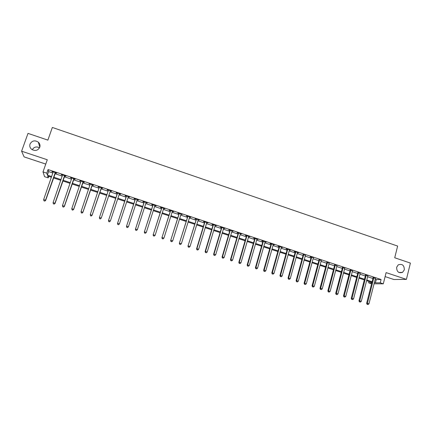 <?xml version="1.0" encoding="UTF-8"?>
<svg xmlns="http://www.w3.org/2000/svg" width="432" height="432" viewBox="0 0 432 432"><rect width="100%" height="100%" fill="white"/><g stroke="black" fill="none" stroke-linecap="round" stroke-linejoin="round"><path stroke-width="0.65" d="M39.76 147.296C37.838 150.665 35.111 151.324 31.579 149.283C29.943 147.803 29.43 146.048 30.035 144.029C32.038 140.605 34.803 139.984 38.335 142.155C39.874 143.624 40.349 145.341 39.76 147.296M404.325 269.838L402.565 272.36C398.644 273.461 396.673 271.76 396.657 267.257L398.234 264.865C402.219 263.552 404.249 265.21 404.325 269.838M32.26 149.758C33.988 146.912 36.423 146.248 39.555 147.776M48.735 176.364L48.206 177.871L44.582 176.683L43.011 171.909L46.802 173.156L47.385 175.117L51.683 176.526M385.112 276.599L393.908 279.515L406.415 279.374L410.4 263.083L394.724 257.764L397.634 246.073L52.348 127.451L47.876 140.119L28.004 133.38L21.6 151.2L24.1 156.892L45.765 164.074M371.579 283.802L368.626 282.836L371.822 282.836M368.982 281.443L368.626 282.836M375.181 279.223L376.25 279.574L381.083 279.52L48.055 169.576L48.616 171.596L52.909 173.011M54.95 173.686L62.246 176.089M64.249 176.753L71.534 179.15M73.494 179.798L80.768 182.196M82.69 182.828L89.948 185.22M91.832 185.841L99.074 188.228M100.921 188.838L108.151 191.219M109.96 191.813L117.153 194.184M118.973 194.783L126.101 197.132M127.937 197.743L135 200.065M136.852 200.68L143.845 202.981M145.714 203.596L152.642 205.88M154.526 206.501L161.39 208.764M163.291 209.39L170.089 211.631M172.012 212.263L178.745 214.483M180.679 215.12L187.348 217.318M189.297 217.96L195.907 220.142M197.867 220.784L204.417 222.944M206.393 223.598L212.879 225.736M214.871 226.39L221.297 228.506M223.306 229.171L229.667 231.266M231.687 231.935L237.994 234.009M240.03 234.684L246.272 236.741M248.324 237.416L254.513 239.452M256.576 240.133L262.705 242.152M264.778 242.838L270.853 244.841M272.943 245.527L278.953 247.509M281.059 248.206L287.015 250.166M289.132 250.868L295.034 252.812M297.167 253.514L303.01 255.436M305.154 256.144L310.943 258.055M313.097 258.763L318.838 260.653M321.003 261.371L326.684 263.239M328.865 263.957L334.492 265.815M336.685 266.539L342.263 268.375M344.466 269.098L349.99 270.923M352.204 271.652L357.674 273.456M359.905 274.19L365.321 275.972M367.562 276.712L372.929 278.483M375.381 278.446L373.054 277.673M367.767 275.929L365.445 275.168M360.11 273.407L357.804 272.646M352.415 270.864L350.12 270.108M344.677 268.315L342.392 267.559M336.901 265.75L334.627 265M329.081 263.169L326.819 262.424M321.219 260.577L318.973 259.837M313.465 257.737L310.689 256.819L310.052 256.894L311.083 257.234M305.375 255.35L303.151 254.615M297.389 252.715L298.577 252.823L294.732 251.554L294.133 251.645L295.175 251.986M289.359 250.069L290.552 250.177L286.691 248.902L286.114 248.999L287.161 249.345M287.356 249.41L287.739 249.534M281.286 247.406L282.49 247.514L278.602 246.235L278.046 246.337L279.099 246.683M279.293 246.748L279.661 246.866M273.175 244.728L274.379 244.841L270.475 243.551L269.941 243.664L270.999 244.01M271.183 244.075L271.534 244.188M265.016 242.039L266.231 242.152L262.3 240.856L261.787 240.975L262.85 241.326M256.808 239.333L258.034 239.447L254.081 238.145L253.595 238.27L254.664 238.621M248.562 236.612L249.793 236.731L245.819 235.418L245.354 235.553L246.429 235.904M240.268 233.874L241.504 233.993L237.514 232.675L237.065 232.821L238.151 233.177M231.93 231.125L233.177 231.244L229.16 229.921L228.739 230.072L229.824 230.429M223.549 228.361L224.802 228.479L220.763 227.151L220.363 227.308L221.454 227.669M215.12 225.58L216.378 225.704L212.317 224.365L211.939 224.532L213.041 224.894M206.642 222.782L207.911 222.907L203.828 221.562L203.472 221.74L204.579 222.102M198.121 219.974L199.395 220.099L195.291 218.743L194.962 218.927L196.069 219.294M189.551 217.145L190.831 217.274L186.705 215.914L186.397 216.108L187.515 216.475M180.932 214.304L182.223 214.434L178.076 213.062L177.79 213.268L178.913 213.635M172.271 211.448L173.567 211.577L169.393 210.2L169.133 210.411L170.262 210.784M163.555 208.57L164.862 208.705L160.666 207.322L160.429 207.538L161.563 207.916M154.796 205.681L156.103 205.816L151.886 204.422L151.675 204.655L152.82 205.027M145.984 202.775L147.301 202.91L143.057 201.512L142.873 201.749L144.023 202.127M137.322 199.616L137.122 199.859L138.451 199.989L134.185 198.585L134.023 198.828L135.178 199.211M128.239 196.922L129.546 197.051L125.258 195.637L125.123 195.89L126.284 196.274M119.308 193.973L120.474 194.362L120.593 194.098L116.278 192.677L116.17 192.942L117.337 193.325M110.322 191.014L111.494 191.398L111.591 191.128L107.249 189.697L107.168 189.972L108.346 190.361M101.288 188.033L102.47 188.422L102.535 188.141L98.172 186.7L98.118 186.986L99.295 187.375M92.205 185.036L93.388 185.425L93.431 185.134L89.041 183.686L90.223 184.383M83.063 182.018L84.256 182.412L84.272 182.115L79.855 180.657L81.049 181.354M73.872 178.988L75.071 179.383L75.06 179.075L70.621 177.611L71.815 178.308M64.633 175.937L65.837 176.337L65.794 176.018L61.328 174.544L62.532 175.246M55.334 172.876L56.549 173.275L56.479 172.946L51.986 171.461L53.195 172.168M43.011 171.909L47.282 159.759L21.6 151.2M48.055 169.576L46.802 173.156M381.083 279.52L380.252 282.83L383.297 283.829L374.02 283.808M406.415 279.374L386.111 272.614L383.297 283.829M51.435 177.25L47.65 176.008L48.206 177.871M371.936 282.409L366.557 280.643M364.316 279.909L358.889 278.127M356.659 277.398L351.178 275.6M348.959 274.871L343.429 273.056M341.221 272.333L335.637 270.502M333.445 269.779L327.807 267.932M325.625 267.214L319.934 265.345M317.763 264.632L312.017 262.748M309.863 262.04L304.063 260.14M301.914 259.438L296.06 257.515M293.927 256.813L288.02 254.875M285.898 254.178L279.931 252.223M277.825 251.532L271.804 249.556M269.708 248.87L263.628 246.872M261.549 246.191L255.415 244.177M253.346 243.497L247.153 241.466M245.095 240.791L238.842 238.739M236.806 238.07L230.488 236.002M228.463 235.337L222.091 233.242M220.082 232.583L213.646 230.472M211.653 229.819L205.157 227.686M203.175 227.038L196.619 224.883M194.654 224.24L188.033 222.07M186.084 221.427L179.399 219.235M177.466 218.603L170.721 216.389M168.799 215.757L161.989 213.521M160.083 212.9L153.214 210.643M151.324 210.022L144.385 207.749M142.511 207.133L135.508 204.833M133.65 204.223L126.581 201.906M124.74 201.301L117.601 198.958M115.781 198.364L108.572 195.998M106.763 195.404L99.522 193.028M97.675 192.418L90.418 190.037M88.528 189.421L81.259 187.034M79.337 186.403L72.052 184.016M70.087 183.368L62.791 180.976M60.788 180.317L53.476 177.919M374.355 282.479L375.43 282.83L380.252 282.83M53.73 177.196L61.036 179.599M63.04 180.257L70.335 182.65M72.301 183.298L79.58 185.684M81.502 186.322L88.771 188.703M90.661 189.324L97.913 191.705M99.76 192.316L107.001 194.692M108.81 195.286L116.014 197.651M117.839 198.25L124.972 200.594M126.814 201.199L133.882 203.515M135.734 204.125L142.738 206.426M144.612 207.041L151.546 209.32M153.436 209.941L160.31 212.193M162.211 212.819L169.02 215.055M170.937 215.687L177.682 217.901M179.62 218.538L186.3 220.73M188.249 221.368L194.864 223.544M196.83 224.186L203.386 226.341M205.367 226.989L211.858 229.122M213.856 229.781L220.288 231.892M222.296 232.551L228.668 234.641M230.693 235.305L237.006 237.379M239.047 238.048L245.295 240.1M247.352 240.775L253.546 242.811M255.609 243.491L261.743 245.506M263.828 246.186L269.903 248.184M271.998 248.87L278.019 250.846M280.125 251.537L286.087 253.498M288.209 254.194L294.116 256.133M296.249 256.835L302.103 258.757M304.247 259.459L310.046 261.365M312.201 262.073L317.947 263.957M320.117 264.67L325.804 266.539M327.985 267.257L333.623 269.104M335.815 269.827L341.399 271.658M343.607 272.381L349.137 274.201M351.356 274.925L356.832 276.728M359.062 277.457L364.489 279.239M366.73 279.974L372.103 281.74M376.25 279.574L375.43 282.83M48.616 171.596L47.385 175.117M190.593 217.193L190.512 217.463M173.378 211.513L173.297 211.783M164.7 208.651L164.614 208.921M155.968 205.772L155.882 206.042M147.193 202.873L147.107 203.143M138.364 199.962L138.278 200.232M129.487 197.035L129.4 197.305M120.56 194.087L120.474 194.362M111.586 191.128L111.494 191.398M107.26 189.697L107.168 189.972M98.21 186.71L98.118 186.986M89.105 183.708L89.014 183.983M79.947 180.689L79.855 180.959M70.74 177.649L70.648 177.925M61.479 174.593L61.382 174.868M52.164 171.52L52.067 171.796M373.837 278.014L373.043 278.03L366.633 303.302L367.416 303.356L373.847 277.663M367.421 304.355L368.032 304.549L367.421 304.355L367.416 303.356L368.95 303.847L375.516 278.213M373.043 278.03L373.021 277.387M366.633 303.302L367.108 304.333M368.032 304.549L368.95 303.847M366.212 275.497L365.44 275.519L358.96 300.839L359.721 300.888L366.223 275.146M359.732 301.892L360.353 302.092L359.732 301.892L359.721 300.888L361.265 301.385L367.902 275.697M365.44 275.519L365.418 274.882M358.96 300.839L359.429 301.871M360.353 302.092L361.265 301.385M358.549 272.97L357.793 272.997L351.243 298.372L351.988 298.415L358.56 272.614M352.004 299.419L352.625 299.619L352.004 299.419L351.988 298.415L353.538 298.912L360.245 273.175M357.793 272.997L357.772 272.354M351.243 298.372L351.707 299.403M352.625 299.619L353.538 298.912M350.843 270.432L350.109 270.464L343.489 295.888L344.218 295.92L350.854 270.076M344.239 296.935L344.86 297.13L344.239 296.935L344.218 295.92L345.773 296.422L352.55 270.632M350.109 270.464L350.087 269.822M343.489 295.888L343.948 296.919M344.86 297.13L345.773 296.422M343.1 267.878L342.382 267.916L335.696 293.387L336.398 293.414L343.111 267.521M336.431 294.435L337.057 294.635L336.431 294.435L336.398 293.414L337.964 293.917L344.817 268.083M342.382 267.916L342.36 267.273M335.696 293.387L336.145 294.419M337.057 294.635L337.964 293.917M335.313 265.307L334.616 265.356L327.856 290.876L328.541 290.898L335.324 264.951M328.579 291.919L329.206 292.124L328.579 291.919L328.541 290.898L330.118 291.406L337.041 265.518M334.616 265.356L334.595 264.708M327.856 290.876L328.304 291.908M329.206 292.124L330.118 291.406M327.488 262.726L326.808 262.78L319.977 288.355L320.647 288.365L327.499 262.37M320.684 289.391L321.316 289.597L320.684 289.391L320.647 288.365L322.229 288.873L329.222 262.937M326.808 262.78L326.792 262.132M319.977 288.355L320.42 289.386M321.316 289.597L322.229 288.873M319.621 260.129L318.956 260.194L312.061 285.817L312.703 285.822L319.631 259.772M312.752 286.853L313.389 287.059L312.752 286.853L312.703 285.822L314.296 286.335L321.365 260.345M318.956 260.194L318.94 259.546M312.061 285.817L312.493 286.848M313.389 287.059L314.296 286.335M311.71 257.521L311.067 257.591L304.096 283.262L304.722 283.262L311.72 257.164M304.776 284.299L305.413 284.504L304.776 284.299L304.722 283.262L306.32 283.775L313.319 257.969M311.067 257.591L311.051 256.943M304.096 283.262L304.522 284.299M305.413 284.504L306.32 283.775M303.755 254.902L303.134 254.977L296.093 280.697L296.692 280.692L303.772 254.54M296.752 281.734L297.4 281.939L296.752 281.734L296.692 280.692L298.301 281.21L305.521 255.118M303.134 254.977L303.124 254.324M296.093 280.697L296.514 281.734M297.4 281.939L298.301 281.21M295.763 252.261L295.164 252.347L288.041 278.122L288.625 278.105L295.774 251.899M288.689 279.153L289.337 279.358L288.689 279.153L288.625 278.105L290.245 278.624L297.535 252.482M295.164 252.347L295.148 251.694M288.041 278.122L288.457 279.153M289.337 279.358L290.245 278.624M287.723 249.61L287.145 249.707L279.952 275.53L280.514 275.508L287.739 249.248M280.584 276.556L281.237 276.766L280.584 276.556L280.514 275.508L282.139 276.026L289.51 249.831M287.145 249.707L287.134 249.048M279.952 275.53L280.357 276.561M281.237 276.766L282.139 276.026M279.644 246.947L279.088 247.045L271.814 272.921L272.354 272.894L279.655 246.58M272.435 273.947L273.089 274.158L272.435 273.947L272.354 272.894L273.991 273.418L281.437 247.169M279.088 247.045L279.072 246.391M271.814 272.921L272.219 273.958M273.089 274.158L273.991 273.418M271.517 244.269L270.983 244.377L263.639 270.302L264.157 270.265L271.534 243.902M264.238 271.323L264.897 271.534L264.238 271.323L264.157 270.265L265.799 270.794L273.321 244.49M270.983 244.377L270.972 243.718M263.639 270.302L264.033 271.339M264.897 271.534L265.799 270.794M263.353 241.574L262.834 241.688L255.415 267.667L255.911 267.624L263.369 241.207M256.003 268.688L256.662 268.898L256.003 268.688L255.911 267.624L257.564 268.153L265.167 241.801M262.834 241.688L262.823 241.029M255.415 267.667L255.803 268.704M256.662 268.898L257.564 268.153M255.139 238.864L254.648 238.988L247.147 265.016L247.622 264.967L255.155 238.496M247.72 266.036L248.384 266.247L247.72 266.036L247.622 264.967L249.28 265.496L256.964 239.096M254.648 238.988L254.637 238.324M247.147 265.016L247.531 266.053M248.384 266.247L249.28 265.496M246.883 236.142L246.413 236.272L238.831 262.354L239.285 262.294L246.899 235.775M239.387 263.369L240.057 263.585L239.387 263.369L239.285 262.294L240.953 262.829L248.719 236.374M246.413 236.272L246.402 235.607M238.831 262.354L239.209 263.39M240.057 263.585L240.953 262.829M238.577 233.404L238.129 233.545L230.472 259.675L230.904 259.61L238.599 233.037M231.017 260.69L231.687 260.901L231.017 260.69L230.904 259.61L232.583 260.145L240.424 233.636M238.129 233.545L238.124 232.875M230.472 259.675L230.845 260.712M231.687 260.901L232.583 260.145M230.234 230.65L229.808 230.796L222.07 256.981L222.475 256.91L230.251 230.283M222.593 257.99L223.268 258.206L222.593 257.99L222.475 256.91L224.165 257.45L232.087 230.888M229.808 230.796L229.797 230.132M222.07 256.981L222.431 258.023M223.268 258.206L224.165 257.45M221.837 227.88L221.438 228.037L213.619 254.275L214.002 254.194L221.859 227.513M214.126 255.28L214.807 255.501L214.126 255.28L214.002 254.194L215.703 254.74L223.706 228.123M221.438 228.037L221.427 227.367M213.619 254.275L213.975 255.312M214.807 255.501L215.703 254.74M213.403 225.099L213.019 225.261L205.119 251.554L205.481 251.462L213.419 224.726M205.616 252.558L206.296 252.774L205.616 252.558L205.481 251.462L207.193 252.007L215.276 225.342M213.019 225.261L213.014 224.591M205.119 251.554L205.47 252.59M206.296 252.774L207.193 252.007M204.914 222.296L204.557 222.475L196.576 248.816L196.916 248.719L204.935 221.929M197.057 249.815L197.743 250.036L197.057 249.815L196.916 248.719L198.634 249.269L206.804 222.545M204.557 222.475L204.552 221.8M196.576 248.816L196.922 249.853M197.743 250.036L198.634 249.269M196.382 219.483L187.985 246.062L196.403 219.11M188.444 247.061L189.135 247.282L188.444 247.061L188.298 245.954L190.026 246.51L198.283 219.731M196.047 219.667L196.047 218.992M187.985 246.062L188.32 247.104M189.135 247.282L190.026 246.51M187.807 216.653L179.345 243.297L187.828 216.281M179.793 244.291L180.484 244.512L179.793 244.291L179.636 243.178L181.375 243.734L189.713 216.907M187.493 216.848L187.488 216.173M179.345 243.297L179.674 244.334M180.484 244.512L181.375 243.734M179.177 213.808L170.662 240.511L179.199 213.435M171.088 241.504L171.785 241.726L171.088 241.504L170.926 240.386L172.67 240.948L181.1 214.061M178.891 214.007L178.886 213.332M170.662 240.511L170.98 241.553M171.785 241.726L172.67 240.948M170.505 210.946L161.924 237.713L170.527 210.573M162.335 238.702L163.037 238.928L162.335 238.702L162.162 237.578L163.922 238.145L172.433 211.205M170.24 211.156L170.24 210.481M161.924 237.713L162.238 238.75M163.037 238.928L163.922 238.145M161.779 208.073L153.139 234.9L161.8 207.695M153.533 235.883L154.235 236.11L153.533 235.883L153.355 234.76L155.12 235.321L163.723 208.332M161.541 208.289L161.541 207.608M153.139 234.9L153.446 235.937M154.235 236.11L155.12 235.321M153.009 205.178L144.304 232.07L153.031 204.8M144.677 233.048L145.39 233.275L144.677 233.048L144.493 231.919L146.27 232.486L154.964 205.438M152.793 205.405L152.793 204.725M144.304 232.07L144.601 233.107M145.39 233.275L146.27 232.486M144.185 202.268L135.421 229.219L144.212 201.89M135.778 230.202L135.583 229.063L137.371 229.635L136.426 230.488L135.778 230.202L136.426 230.488M146.048 202.657L137.371 229.635L136.49 230.429M143.996 202.505L143.996 201.82M135.421 229.219L135.713 230.261M135.313 199.341L126.49 226.357L135.34 198.963M126.824 227.335L126.625 226.19L128.423 226.768L127.489 227.632L126.824 227.335L127.489 227.632M137.295 199.611L128.423 226.768L127.543 227.567M135.151 199.584L135.157 198.904M126.49 226.357L126.77 227.399M126.392 196.398L117.504 223.479L126.419 196.02M117.823 224.451L117.617 223.306L119.421 223.884L118.498 224.753L117.823 224.451L118.498 224.753M128.385 196.668L119.421 223.884L118.546 224.683M126.257 196.652L126.257 195.966M128.439 196.69L128.18 196.992M117.504 223.479L117.779 224.521M117.423 193.439L108.47 220.585L117.45 193.061M108.767 221.557L108.551 220.401L110.371 220.984L109.458 221.859L108.767 221.557L109.458 221.859M119.426 193.714L110.371 220.984L109.496 221.789M117.31 193.703L117.315 193.018M119.507 193.741L119.194 194.114M108.47 220.585L108.734 221.627M99.641 218.716L100.37 218.948L99.641 218.716L99.382 217.674L108.427 190.085M99.662 218.641L99.441 217.48L101.266 218.063L100.37 218.948M110.414 190.739L101.266 218.063L100.391 218.873M108.34 190.652L108.319 190.048M110.527 190.777L110.128 191.311M90.493 215.789L91.228 216.022L90.493 215.789L90.272 214.542L99.355 187.094M90.504 215.708L90.272 214.542L92.075 215.33L101.493 187.796M101.353 187.753L92.108 215.131L91.238 215.941M99.306 187.537L99.274 187.067M91.228 216.022L92.075 215.33M81.292 212.841L82.031 213.079L81.292 212.841L81.054 211.588L90.229 184.081M81.292 212.76L81.054 211.588L82.89 212.393L92.41 184.799M92.237 184.745L82.901 212.182L82.031 212.998M90.207 184.453L90.175 184.064M82.031 213.079L82.89 212.393M72.041 209.882L72.781 210.119L72.041 209.882L71.782 208.618L81.054 181.051M72.031 209.795L71.782 208.618L73.656 209.434L83.273 181.786M83.074 181.721L73.64 209.212L72.776 210.033M81.049 181.343L81.027 181.046M72.781 210.119L73.656 209.434M73.856 178.675L64.325 206.226L62.456 205.627L71.825 178.006M74.083 178.751L64.373 206.458L63.461 207.052L62.716 206.809L63.461 207.052M63.477 207.139L64.373 206.458M62.456 205.627L62.716 206.809M64.584 175.619L54.956 203.224L53.077 202.624L62.543 174.944M64.843 175.705L55.031 203.467L54.092 204.05L53.341 203.812L54.092 204.05M54.124 204.147L55.031 203.467M53.077 202.624L53.341 203.812M55.264 172.541L45.533 200.205L43.643 199.6L53.206 171.866M55.544 172.638L45.635 200.453L44.674 201.037L43.918 200.794L44.674 201.037M44.712 201.134L45.635 200.453M43.643 199.6L43.918 200.794M373.858 277.754L373.064 277.771M366.233 275.238L365.456 275.26M358.571 272.711L357.809 272.738M350.865 270.167L350.125 270.205M343.121 267.613L342.403 267.656M335.335 265.043L334.638 265.091M327.51 262.462L326.83 262.521M319.642 259.864L318.978 259.929M311.731 257.256L311.089 257.326M303.777 254.632L303.161 254.713M295.785 251.996L295.186 252.083M287.75 249.345L287.167 249.437M279.666 246.677L279.11 246.78M271.544 243.999L271.004 244.107M263.374 241.304L262.861 241.423M255.166 238.594L254.669 238.718M246.91 235.872L246.434 236.002M238.604 233.134L238.156 233.275M230.261 230.38L229.835 230.526M221.864 227.61L221.465 227.767M213.43 224.824L213.046 224.991M204.946 222.026L204.584 222.199M196.414 219.213L196.079 219.397M187.834 216.383L187.52 216.572M179.21 213.538L178.918 213.737M110.349 190.814L110.257 191.09M108.437 190.188L108.351 190.458M101.288 187.828L101.223 188.109M101.147 188.071L101.083 188.352M99.36 187.191L99.306 187.477M92.173 184.82L92.135 185.112M92.032 185.063L91.994 185.355M83.009 181.796L82.998 182.099M82.863 182.045L82.852 182.342M73.791 178.756L73.807 179.064M73.645 178.999L73.661 179.312M64.519 175.694L64.562 176.018M64.373 175.943L64.417 176.261M55.193 172.622L55.264 172.951M55.048 172.865L55.118 173.194M402.565 272.36L398.876 272.484M38.335 142.155L39.803 147.166M295.774 252.207L295.175 252.293M287.744 249.496L287.167 249.588M279.671 246.769L279.11 246.872M271.544 244.031L271.01 244.139"/></g></svg>

